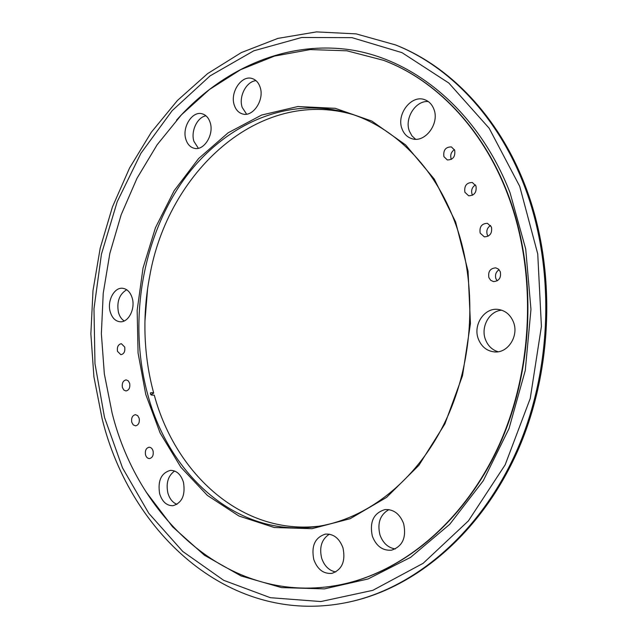<?xml version="1.0" encoding="UTF-8"?>
<svg xmlns="http://www.w3.org/2000/svg" width="638" height="638" viewBox="0 0 638 638"><rect width="100%" height="100%" fill="white"/><g stroke="black" fill="none" stroke-linecap="round" stroke-linejoin="round"><path stroke-width="0.96" d="M318.825 526.23C242.193 535.17 175.681 474.377 154.276 395.145L151.661 395.137L150.385 393.917L150.68 392.769L153.599 392.697C148.487 373.724 145.624 354.21 145.017 334.168C144.451 314.502 146.046 295.011 149.802 275.704C167.953 172.26 258.765 87.534 352.535 114.457M455.636 221.968L468.061 271.182L470.445 323.586L462.518 375.67L444.877 423.943L418.903 465.301L386.564 497.393L350.15 518.71L312.006 528.687L274.308 527.514L238.931 516.014L207.398 495.423L180.857 467.223L160.13 433.003L145.759 394.396L138.063 352.997L137.154 310.387L143.016 268.104L155.473 227.678L174.182 190.634L198.633 158.511L228.109 132.824L261.62 115.055L297.874 106.53L335.277 108.324L371.922 121.108L405.656 144.93L434.263 179.071L455.636 221.968M147.577 393.909C168.911 475.27 237.384 537.659 315.794 526.685C366.06 519.85 416.566 481.243 445.388 421.279C474.05 361.299 477.766 284.085 455.173 222.861C434.661 166.717 393.965 126.89 349.616 113.516C285.401 94.296 218.986 126.978 179.94 185.219C140.942 243.891 128.756 324.423 147.577 393.909M174.637 471.019C168.113 475.693 165.864 483.03 167.882 493.03C169.596 498.804 172.635 502.585 176.981 504.355M159.644 493.756C162.227 501.779 166.662 505.767 172.954 505.719C182.061 502.919 185.562 495.08 183.449 482.2C180.873 474.369 176.551 470.421 170.474 470.35C161.191 472.965 157.586 480.765 159.644 493.756M329.383 534.181C321.68 539.198 319.104 547.197 321.664 558.194C324.375 566.05 329.072 570.643 335.748 571.975M313.792 559.542C317.469 569.471 323.53 574.08 331.959 573.363C342.048 569.726 345.724 561.225 342.981 547.851C339.336 538.225 333.467 533.647 325.38 534.118C314.981 537.483 311.121 545.961 313.792 559.542M388.893 509.618C380.12 514.683 377.138 523.112 379.961 534.899C382.928 543.058 388.032 547.747 395.273 548.959M372.313 536.095C376.221 546.176 382.64 550.865 391.588 550.163C402.594 546.391 406.605 537.515 403.615 523.551C399.763 513.829 393.566 509.164 385.025 509.571C373.637 513.024 369.402 521.86 372.313 536.095M501.683 310.196C489.25 310.993 480.478 327.063 485.47 339.568C487.926 345.86 492.137 349.927 498.111 351.753M478.372 339.049C481.523 346.817 486.922 351.107 494.578 351.921C507.96 353.316 519.141 335.819 513.438 322.031C510.4 314.709 505.336 310.507 498.23 309.43C484.409 307.309 472.702 325.021 478.372 339.049M490.598 225.429C487.296 227.622 486.164 230.677 487.225 234.593L488.126 236.235M480.175 233.125L484.314 236.85C490.008 236.539 492.384 233.261 491.451 227L487.408 223.316C481.666 223.563 479.25 226.833 480.175 233.125M145.528 454.846C146.301 457.286 147.633 458.531 149.523 458.578C152.538 457.749 153.718 455.205 153.064 450.954C152.291 448.53 150.967 447.294 149.093 447.23C146.07 448.043 144.882 450.58 145.528 454.846M131.771 422.26L133.254 424.9L135.543 425.857C138.582 425.075 139.786 422.539 139.156 418.249L137.68 415.625L135.416 414.66C132.369 415.426 131.149 417.954 131.771 422.26M499.075 269.699C495.909 271.884 494.857 274.898 495.917 278.726L497.201 280.856M488.891 277.658L490.718 280.313L493.501 281.597C499.036 281.111 501.309 277.833 500.312 271.764L498.517 269.148L495.806 267.856C490.215 268.279 487.91 271.549 488.891 277.658M124.203 320.962C121.483 319.199 119.569 316.36 118.461 312.445C116.563 301.806 119.314 294.238 126.699 289.74M132.218 298.066C135.575 308.872 128.334 322.788 120.016 321.759C115.326 321.169 112.065 317.868 110.23 311.846C106.929 300.992 114.234 287.052 122.695 288.288C127.217 288.95 130.391 292.212 132.218 298.066M198.362 148.271L193.96 141.421C190.571 131.42 197.214 117.137 205.978 115.821M210.109 122.392C214.384 134.443 203.913 151.222 194.151 148.271C190.236 147.226 187.492 144.308 185.929 139.515C181.726 127.433 192.277 110.589 202.214 113.827C205.938 114.928 208.57 117.783 210.109 122.392M246.595 114.154L242.233 107.479C238.397 96.824 246.284 81.329 256.013 80.667M260.057 87.023C264.81 99.688 252.919 117.575 242.424 113.907C238.58 112.727 235.877 109.84 234.321 105.246C229.656 92.558 241.642 74.582 252.329 78.594C255.958 79.822 258.534 82.629 260.057 87.023M415.561 139.22L411.933 135.838L409.436 131.253C404.197 118.493 415.593 100.302 428.273 101.554M433.832 109.058C439.981 123.525 424.828 143.502 411.725 138.637C407.18 137.146 403.958 133.924 402.068 128.964C395.999 114.409 411.454 94.257 424.828 99.743C429.007 101.306 432.014 104.409 433.832 109.058M472.583 195.228L472.016 194.088C470.98 190.172 472.12 187.109 475.454 184.892M475.972 185.961C476.833 192.341 474.393 195.611 468.635 195.778L464.903 192.269C464.049 185.857 466.53 182.596 472.319 182.492L475.972 185.961M124.705 347.04C125.295 351.458 124.019 354.01 120.869 354.704L117.496 351.347C116.913 346.912 118.205 344.368 121.372 343.699L124.705 347.04M129.673 383.342C130.28 387.689 129.043 390.233 125.957 390.966L123.796 390.009L122.4 387.489C121.802 383.135 123.046 380.599 126.149 379.881L128.286 380.838L129.673 383.342M451.385 159.372L451.106 158.726C450.093 154.898 451.21 151.868 454.447 149.619M454.695 150.185C455.484 156.621 453.02 159.875 447.302 159.939L443.904 156.621C443.123 150.161 445.611 146.923 451.377 146.915L454.695 150.185M102.112 418.688L93.906 376.779L90.867 333.826L92.988 290.657L100.214 248.102L112.44 206.959L129.538 168.057L151.294 132.273L177.436 100.477L207.605 73.609L241.292 52.603L277.865 38.4L316.48 31.9L356.124 33.878L395.576 44.931C448.626 66.073 497.09 115.63 523.678 184.111C555.243 264.746 552.971 367.903 517.107 449.95C481.044 532.012 415.84 587.167 349.991 601.825C231.777 627.967 130.535 534.477 102.112 418.688M395.576 44.931L396.653 45.37C449.67 66.496 498.111 115.996 524.675 184.39C556.224 264.929 553.951 367.943 518.128 449.878C482.089 531.829 416.941 586.928 351.131 601.57L349.991 601.825M519.707 186.32L537.738 253.908L541.415 326.393L530.242 398.471L505.16 464.823L468.42 520.879L423.13 563.322L372.807 590.341L320.882 601.546L270.376 597.702L223.731 580.341L182.763 551.471L148.75 513.255L122.504 467.861L104.496 417.356L94.974 363.684L93.977 308.68L101.45 254.107L117.201 201.728L140.918 153.303L172.124 110.709L210.101 75.874L253.796 50.809L301.742 37.475L351.985 37.65L402.004 52.651L448.825 83.036L489.147 128.23L519.707 186.32M112.121 413.113L104.337 373.908L101.37 333.69L103.228 293.249L109.856 253.35L121.164 214.767L137.003 178.273L157.187 144.69L181.439 114.824L209.408 89.535L240.63 69.678L274.492 56.088L310.235 49.573L346.944 50.809L383.51 60.315C434.925 79.59 481.953 127.153 507.25 193.25C536.725 269.587 533.966 366.938 499.57 443.912C464.982 520.887 402.969 572.095 340.588 584.687C232.2 606.578 138.964 520.775 112.121 413.113M147.601 288.647L144.954 321.034M153.599 392.697L153.646 393.183L150.855 394.739M150.983 392.689L150.456 392.984M176.551 120.151C221.155 69.901 284.42 40.553 349.616 49.692C414.469 59.182 478.205 110.972 510.025 192.668L525.72 249.043L530.96 309.414L525.281 370.423L509.012 428.608L483.261 480.765L449.75 524.292L410.593 557.357L368.078 578.961L324.383 588.89L281.502 587.59L241.076 575.962L204.423 555.235L172.539 526.773L146.118 491.994M383.717 60.395L383.932 60.474C435.331 79.75 482.352 127.297 507.649 193.354C537.108 269.659 534.357 366.954 499.977 443.889C465.397 520.823 403.407 572.007 341.035 584.599L340.812 584.639M383.51 60.315L383.932 60.474M340.588 584.687L341.035 584.599"/></g></svg>
